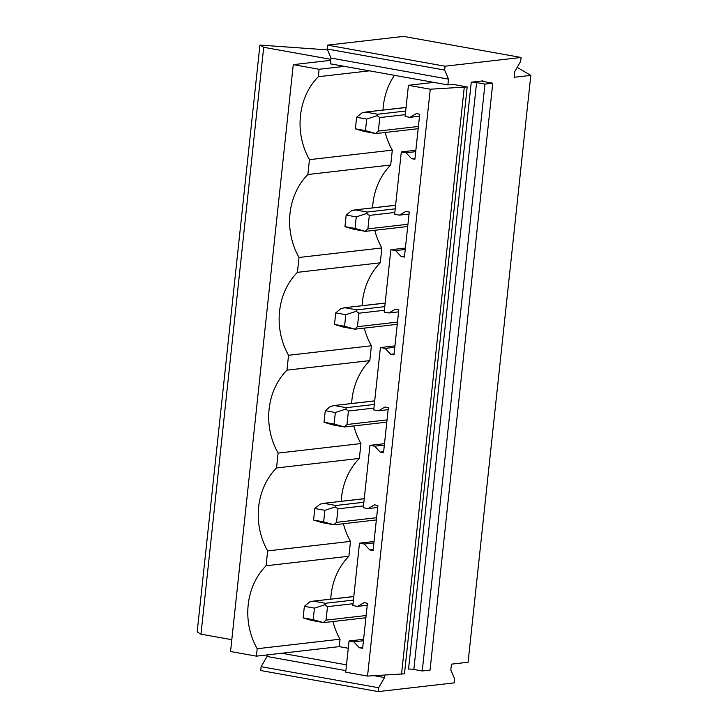 <?xml version="1.0" encoding="UTF-8"?>
<svg xmlns="http://www.w3.org/2000/svg" width="728" height="728" viewBox="0 0 728 728"><rect width="100%" height="100%" fill="white"/><g stroke="black" fill="none" stroke-linecap="round" stroke-linejoin="round"><path stroke-width="1.09" d="M445.054 66.212L327.545 45.136L403.567 36.4L521.084 57.476L445.054 66.212L444.644 70.07L448.494 79.134L447.875 84.912L452.743 84.348L467.185 86.941L404.468 673.819L367.54 676.085L345.709 672.172L349.049 640.977L353.799 641.832L363.445 640.722M471.262 82.218L482.964 80.872A3.904 0.491 6.1 0 0 482.437 81.063A3.904 0.491 6.1 0 0 484.366 81.7L492.765 83.21L484.966 84.102L476.576 82.601A3.904 0.491 6.1 0 0 471.262 82.218L408.545 669.096A3.904 0.491 6.1 0 1 413.85 669.478L476.576 82.601M517.171 67.367L530.812 75.375L514.15 77.286L514.769 71.517L520.666 61.325L521.084 57.476M327.545 45.136L327.136 48.994L330.976 58.058L330.357 63.837L447.875 84.912M327.136 48.994L444.644 70.07M330.976 58.058L448.494 79.134M378.633 687.751L261.125 666.675L260.706 670.524L378.223 691.6L378.633 687.751L384.539 677.559L384.803 675.102M530.812 75.375L468.086 662.253L451.433 664.163L450.814 669.942L454.654 679.006L454.245 682.864L378.223 691.6M261.125 666.675L267.021 656.483L267.194 654.909M267.021 656.483L345.873 670.625M374.192 675.702L384.539 677.559M348.266 648.248L339.248 646.628L281.745 653.244L346.492 664.855M363.6 639.302L349.049 640.977M362.735 647.319L359.277 647.72L353.799 641.832M367.231 605.296L357.584 606.406L364.091 602.666L367.449 603.266L362.635 648.32L359.277 647.72M374.046 541.495L359.496 543.161L352.834 605.55L357.584 606.406M384.502 443.68L369.951 445.354L363.281 507.735L368.031 508.59L374.547 504.85L377.905 505.45L373.082 550.505L369.724 549.904L364.246 544.016L359.496 543.161M394.958 345.864L380.407 347.538L373.737 409.928L378.487 410.774L384.994 407.034L388.352 407.644L383.538 452.698L380.18 452.097L374.702 446.2L369.951 445.354M405.405 248.057L390.854 249.731L384.193 312.112L388.943 312.967L395.45 309.227L398.808 309.828L393.994 354.882L390.636 354.281L385.158 348.394L380.407 347.538M415.861 150.241L401.31 151.915L394.64 214.296L399.39 215.151L405.906 211.411L409.263 212.012L404.44 257.066L401.092 256.465L395.604 250.578L390.854 249.731M467.185 86.941L430.257 89.207L408.426 85.294L405.096 116.489L409.846 117.335L416.352 113.595L419.71 114.205L414.896 159.259L411.538 158.659L406.06 152.771L401.31 151.915M408.426 85.294L433.77 82.382M430.257 89.207L367.54 676.085M415.006 158.258L411.538 158.659M404.55 256.065L401.092 256.465M394.103 353.881L390.636 354.281M383.647 451.697L380.18 452.097M373.191 549.504L369.724 549.904M373.901 542.906L364.246 544.016M377.686 507.48L368.031 508.59M384.348 445.099L374.702 446.2M388.133 409.664L378.487 410.774M394.804 347.283L385.158 348.394M398.589 311.857L388.943 312.967M405.259 249.467L395.604 250.578M409.045 214.041L399.39 215.151M415.706 151.661L406.06 152.771M419.501 116.225L409.846 117.335M385.212 132.478A64.419 55.692 -96.6 0 0 392.31 150.132L390.718 164.992L307.871 174.52A64.419 55.692 -96.6 0 0 299.008 257.475L297.424 272.336A64.419 55.692 -96.6 0 0 288.552 355.282L286.969 370.143A64.419 55.692 -96.6 0 0 278.105 453.098L276.513 467.958A64.419 55.692 -96.6 0 0 267.649 550.914L266.057 565.774A64.419 55.692 -96.6 0 0 257.193 648.721L256.402 656.155L230.548 651.515L293.266 64.637L330.73 60.333M374.765 230.294A64.419 55.692 -96.6 0 0 381.854 247.948L380.271 262.808L297.424 272.336M364.309 328.11A64.419 55.692 -96.6 0 0 371.398 345.764L369.815 360.624L286.969 370.143M353.854 425.916A64.419 55.692 -96.6 0 0 360.952 443.57L359.359 458.431L276.513 467.958M343.407 523.732A64.419 55.692 -96.6 0 0 350.496 541.386L348.903 556.247L266.057 565.774M332.951 621.548A64.419 55.692 -96.6 0 0 340.04 639.202L339.248 646.628M464.264 87.278L401.538 674.155M484.966 84.102L422.249 670.979L413.85 669.478M492.765 83.21L430.048 670.088L422.249 670.979M344.462 66.366L319.119 69.278L318.327 76.704A64.419 55.692 -96.6 0 0 309.464 159.66L307.871 174.52M369.405 70.834L318.327 76.704M394.458 75.33A64.419 55.692 -96.6 0 0 383.001 110.074M392.31 150.132L309.464 159.66M390.718 164.992A64.419 55.692 -96.6 0 0 372.554 207.88M381.854 247.948L299.008 257.475M380.271 262.808A64.419 55.692 -96.6 0 0 362.098 305.696M371.398 345.764L288.552 355.282M369.815 360.624A64.419 55.692 -96.6 0 0 351.642 403.512M360.952 443.57L278.105 453.098M359.359 458.431A64.419 55.692 -96.6 0 0 341.195 501.319M350.496 541.386L267.649 550.914M348.903 556.247A64.419 55.692 -96.6 0 0 330.74 599.135M281.745 653.244L256.402 656.155M340.04 639.202L257.193 648.721M330.84 59.332L263.7 47.293L259.914 45.072L327.509 49.886M319.119 69.278L293.266 64.637M231.813 639.694L200.974 634.17L197.188 631.95L259.914 45.072M263.7 47.293L200.974 634.17M375.612 133.488L363.854 131.386L355.391 128.811L365.465 130.621L375.612 133.488L378.342 131.067L418.4 126.463M355.391 128.811L356.629 117.263L361.971 112.886L365.911 112.13L377.668 114.241L377.177 115.679L366.703 119.064L365.465 130.621M377.177 115.679L379.779 117.59L378.342 131.067M356.629 117.263L366.703 119.064M406.06 107.517L365.037 112.139L406.069 107.416M365.156 231.304L353.408 229.202L344.945 226.626L355.018 228.428L365.156 231.304L367.886 228.883L407.953 224.269M344.945 226.626L346.173 215.069L351.515 210.692L355.464 209.946L367.212 212.048L366.73 213.486L356.247 216.88L355.018 228.428M366.73 213.486L369.324 215.397L367.886 228.883M346.173 215.069L356.247 216.88M395.604 205.332L354.582 209.946L395.613 205.232M354.7 329.12L342.952 327.009L334.489 324.433L344.562 326.244L354.7 329.12L357.43 326.69L397.497 322.085M334.489 324.433L335.726 312.885L341.068 308.508L345.008 307.753L356.756 309.864L356.274 311.302L345.8 314.687L344.562 326.244M356.274 311.302L358.868 313.213L357.43 326.69M335.726 312.885L345.8 314.687M385.148 303.139L344.135 307.762L385.158 303.048M344.253 426.926L332.496 424.824L324.033 422.249L334.106 424.051L344.253 426.926L346.974 424.506L387.041 419.901M324.033 422.249L325.27 410.692L330.612 406.315L334.552 405.569L346.31 407.68L345.818 409.118L335.344 412.503L334.106 424.051M345.818 409.118L348.421 411.029L346.974 424.506M325.27 410.692L335.344 412.503M374.692 400.955L333.679 405.578L374.711 400.855M333.797 524.742L322.049 522.631L313.586 520.065L323.651 521.867L333.797 524.742L336.527 522.322L376.594 517.708M313.586 520.065L314.815 508.508L320.156 504.131L324.106 503.385L335.854 505.487L335.371 506.925L324.888 510.319L323.651 521.867M335.371 506.925L337.965 508.836L336.527 522.322M314.815 508.508L324.888 510.319M364.246 498.762L323.223 503.385L364.255 498.671M323.341 622.558L311.593 620.447L303.13 617.872L313.204 619.683L323.341 622.558L326.071 620.129L366.139 615.524M303.13 617.872L304.368 606.324L309.7 601.947L313.65 601.192L325.398 603.303L324.916 604.74L314.432 608.126L313.204 619.683M324.916 604.74L327.509 606.652L326.071 620.129M304.368 606.324L314.432 608.126M353.79 596.578L312.767 601.201L353.799 596.487M482.91 81.354L482.964 80.872M379.779 117.59L405.296 114.651M377.668 114.241L405.678 111.02M369.324 215.397L394.84 212.467M367.212 212.048L395.231 208.827M358.868 313.213L384.384 310.283M356.756 309.864L384.775 306.643M348.421 411.029L373.937 408.089M346.31 407.68L374.319 404.459M337.965 508.836L363.481 505.905M335.854 505.487L363.873 502.265M327.509 606.652L353.025 603.721M325.398 603.303L353.417 600.081M376.021 133.543L418.163 128.692M365.565 231.349L407.707 226.508M355.109 329.165L397.261 324.324M344.653 426.981L386.805 422.131M334.207 524.788L376.349 519.947M323.751 622.604L365.902 617.754"/></g></svg>
